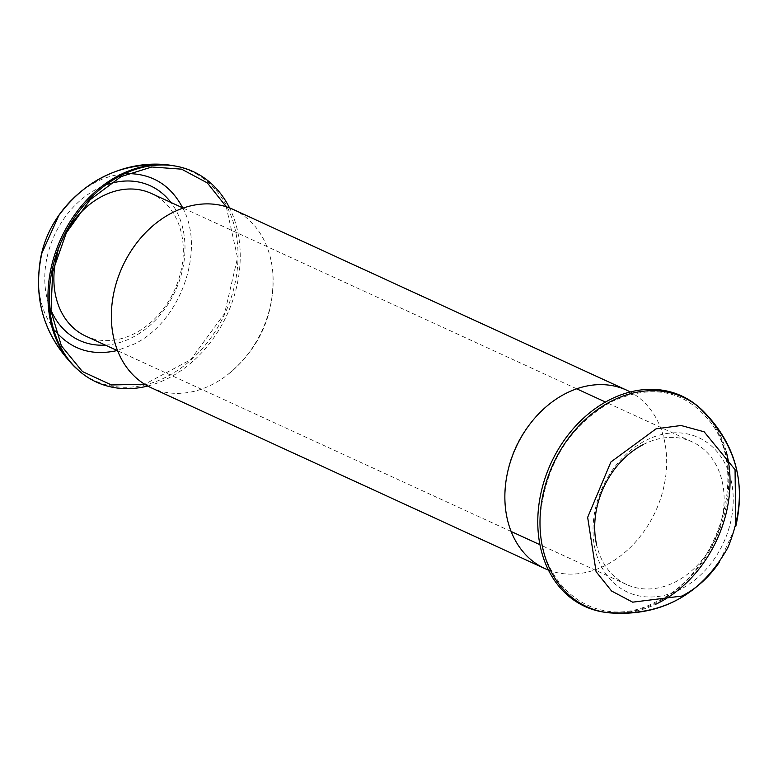 <?xml version="1.0" encoding="UTF-8"?>
<svg xmlns="http://www.w3.org/2000/svg" width="778" height="778" viewBox="0 0 778 778"><rect width="100%" height="100%" fill="white"/><g stroke="black" fill="none" stroke-linecap="round" stroke-linejoin="round"><path stroke-width="0.58" stroke-dasharray="3.89 2.92" d="M70.38 225.552A78.51 61.413 114.7 0 0 57.407 253.803M85.833 336.145A78.51 61.413 114.7 0 0 174.398 290.437A78.51 61.413 114.7 0 0 151.36 193.459M643.416 444.471A78.51 61.413 -65.3 0 1 692.177 441.855A78.51 61.413 -65.3 0 1 715.215 538.833A78.51 61.413 -65.3 0 1 626.65 584.541A78.51 61.413 -65.3 0 1 596.707 545.193M108.56 184.094A85.045 66.529 114.7 0 0 97.571 188.646A85.045 66.529 114.7 0 0 50.833 309.78M105.38 345.121A85.045 66.529 114.7 0 0 175.351 290.865A85.045 66.529 114.7 0 0 170.907 202.436M595.18 549.56A85.045 66.529 -65.3 0 1 682.082 433.093A85.045 66.529 -65.3 0 1 712.084 562.047A85.045 66.529 -65.3 0 1 595.18 549.56M182.704 207.852C206.044 250.409 180.126 322.549 133.777 344.255L117.167 350.538M55.238 331C39.25 310.159 34.757 284.31 41.749 253.472M58.768 215.545C77.751 189.112 100.673 175.128 127.524 173.601M719.242 562.445L735.755 526.482M169.779 165.247A115.28 90.18 -65.3 0 1 224.91 313.709A115.28 90.18 -65.3 0 1 76.351 368.422M608.25 612.753A115.28 90.18 114.7 0 0 656.311 603.991M726.263 451.687A115.28 90.18 114.7 0 0 701.727 409.627M147.742 386.034A115.834 90.618 114.7 0 0 229.549 207.921M697.817 406.204A115.834 90.618 -65.3 0 1 715.614 538.998A115.834 90.618 -65.3 0 1 603.29 612.053M233.206 209.457A98.135 76.769 -65.3 0 1 272.952 274.799A98.135 76.769 -65.3 0 1 226.865 375.297A98.135 76.769 -65.3 0 1 151.292 387.804M548.461 570.08A98.135 76.769 114.7 0 0 655.523 511.409A98.135 76.769 114.7 0 0 630.268 391.966M692.177 441.855L605.479 402.031M576.673 388.806L183.161 208.066M626.65 584.541L539.951 544.717M511.136 531.481L117.624 350.742M226.252 206.763L237.553 257.683L224.589 313.495L190.698 359.679L144.718 384.274M611.314 401.818C652.295 383.35 685.515 390.342 710.975 422.804C749.768 472.956 717.783 575.399 654.697 602.483C592.953 634.906 530.508 579.775 541.167 508.618C548.295 459.983 571.674 424.38 611.314 401.818M272.952 274.799C274.294 315.965 258.928 349.478 226.855 375.307M551.31 402.576C519.13 428.406 503.716 461.947 505.048 503.201"/><path stroke-width="1.17" d="M183.161 208.066L151.36 193.459A78.51 61.413 114.7 0 0 102.599 196.075A78.51 61.413 114.7 0 0 70.38 225.552M57.407 253.803A78.51 61.413 114.7 0 0 85.833 336.145L117.624 350.742M596.707 545.193A78.51 61.413 -65.3 0 1 643.416 444.471M50.833 309.78A85.045 66.529 114.7 0 0 105.38 345.121M170.907 202.436A85.045 66.529 114.7 0 0 108.56 184.094M117.167 350.538C92.028 356.159 71.382 349.643 55.238 331M41.749 253.472L58.768 215.545C86.455 178.143 123.459 161.377 169.789 165.247A115.28 90.18 -65.3 0 0 119.511 175.089A115.28 90.18 -65.3 0 0 51.251 267.36A115.28 90.18 -65.3 0 0 76.351 368.422M127.524 173.601C152.225 173.718 170.625 185.135 182.704 207.852M608.25 612.753A115.28 90.18 114.7 0 1 540 520.608A115.28 90.18 114.7 0 1 611.527 401.078A115.28 90.18 114.7 0 1 701.727 409.627C734.733 442.235 746.092 481.203 735.755 526.482L735.054 469.649L704.158 431.8L681.061 425.498L656.039 428.843L610.886 461.996L587.653 517.351L596.094 571.674L611.605 591.027L632.66 602.172L682.005 596.045C696.592 588.479 709.011 577.286 719.242 562.445C691.506 599.906 654.444 616.672 608.046 612.733M656.311 603.991A115.28 90.18 114.7 0 0 726.263 451.687M229.549 207.921A115.834 90.618 114.7 0 0 174.719 165.947A115.834 90.618 114.7 0 0 121.144 175.4A115.834 90.618 114.7 0 0 52.116 270.141A115.834 90.618 114.7 0 0 80.28 371.874A115.834 90.618 114.7 0 0 147.742 386.034M697.759 406.155C740.063 446.387 750.109 493.505 727.926 547.498C700.57 596.434 659.024 617.956 603.281 612.053A115.834 90.618 -65.3 0 1 537.831 518.031A115.834 90.618 -65.3 0 1 609.67 399.785A115.834 90.618 -65.3 0 1 697.817 406.204M544.804 568.543L151.292 387.804A98.135 76.769 -65.3 0 1 112.149 302.924A98.135 76.769 -65.3 0 1 172.259 212.725A98.135 76.769 -65.3 0 1 233.206 209.457L626.718 390.196A98.135 76.769 114.7 0 0 565.771 393.464A98.135 76.769 114.7 0 0 551.437 402.479A98.135 76.769 114.7 0 0 505.048 503.201A98.135 76.769 114.7 0 0 544.804 568.543A98.135 76.769 114.7 0 0 548.461 570.08M630.268 391.966A98.135 76.769 114.7 0 0 626.718 390.196M605.479 402.031L576.673 388.806M539.951 544.717L511.136 531.481M42.255 251.508C31.917 296.836 43.286 335.814 76.38 368.451M144.718 384.274L111.458 384.954L82.449 371.563L61.365 345.811L50.969 310.967L52.69 271.571L66.363 232.739L90.19 199.664L121.037 176.635L151.778 166.988L181.605 169.166L207.337 182.908L226.252 206.763M80.328 371.913C46.894 341.931 33.532 304.752 40.252 260.348C50.055 199.275 113.958 154.423 174.719 165.947"/></g></svg>
